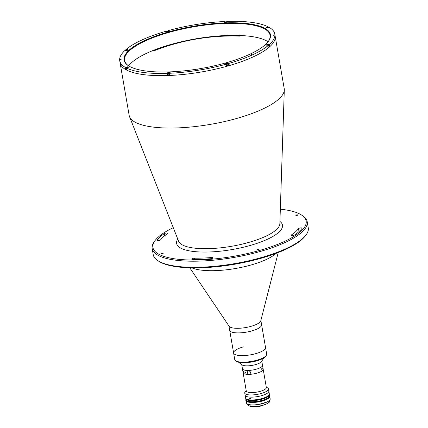 <?xml version="1.0" encoding="UTF-8"?>
<svg xmlns="http://www.w3.org/2000/svg" width="428" height="428" viewBox="0 0 428 428"><rect width="100%" height="100%" fill="white"/><g stroke="black" fill="none" stroke-linecap="round" stroke-linejoin="round"><path stroke-width="0.64" d="M127.159 49.926L127.1 49.595A1.482 0.428 -9.8 0 1 128.015 49.83A1.482 0.428 -9.8 0 1 126.009 50.574L124.751 50.622A78.672 22.716 -9.8 0 0 119.733 60.776L120.108 62.959A78.672 22.716 -9.8 0 0 227.974 65.971A78.672 22.716 -9.8 0 1 120.108 62.959L129.16 115.351A78.672 22.716 -9.8 0 0 129.529 116.667A78.672 22.716 -9.8 0 0 237.021 118.363A78.672 22.716 -9.8 0 0 284.304 89.933A78.672 22.716 -9.8 0 0 284.208 88.569L274.781 33.994A78.672 22.716 -9.8 0 0 269.266 27.419L268.014 27.772A1.482 0.428 -9.8 0 1 266.098 27.841A1.482 0.428 -9.8 0 1 266.874 27.151L268.121 26.798L268.212 27.328M173.27 227.675A77.746 22.449 -9.8 0 0 155.337 240.199A77.746 22.449 -9.8 0 0 179.364 259.389A77.746 22.449 -9.8 0 0 259.518 250.46A77.746 22.449 -9.8 0 0 301.43 214.963A77.746 22.449 -9.8 0 0 280.335 209.18M301.43 214.963L302.435 215.61A78.672 22.716 170.2 0 1 307.213 221.736A78.672 22.716 170.2 0 1 260.026 251.53A78.672 22.716 170.2 0 1 152.159 248.518A78.672 22.716 170.2 0 1 154.604 241.141L155.337 240.199M152.159 248.518L153.219 254.628A78.672 22.716 -9.8 0 0 157.991 260.759A78.672 22.716 -9.8 0 0 261.08 257.64A78.672 22.716 -9.8 0 0 305.822 235.223A78.672 22.716 -9.8 0 0 308.267 227.846L307.213 221.736M305.822 235.223L305.089 236.165A77.746 22.449 170.2 0 1 260.877 258.319A77.746 22.449 170.2 0 1 159.002 261.401L157.991 260.759M291.532 234.865A1.851 0.535 -9.8 0 0 291.302 235.197A1.851 0.535 -9.8 0 0 293.838 235.266A1.851 0.535 -9.8 0 0 294.715 234.897A75.895 21.914 -9.8 0 0 302.034 228.365A1.851 0.535 -9.8 0 0 302.088 228.188A1.851 0.535 -9.8 0 0 300.451 227.937A1.851 0.535 -9.8 0 0 298.498 228.648A72.193 20.844 170.2 0 1 291.532 234.865L291.634 235.427M210.795 258.721A1.851 0.535 -9.8 0 0 211.967 258.507A1.851 0.535 -9.8 0 0 213.074 257.806A1.851 0.535 -9.8 0 0 211.71 257.528A72.193 20.844 170.2 0 1 194.467 258.18A1.851 0.535 -9.8 0 0 192.611 258.485A1.851 0.535 -9.8 0 0 191.744 259.111A1.851 0.535 -9.8 0 0 192.67 259.411A75.895 21.914 -9.8 0 0 210.795 258.721M296.406 214.963A0.974 0.278 170.2 0 1 297.738 215A0.974 0.278 170.2 0 1 297.155 215.364A0.974 0.278 170.2 0 1 295.823 215.327A0.974 0.278 170.2 0 1 296.406 214.963M257.715 249.487A0.974 0.278 170.2 0 1 259.047 249.524A0.974 0.278 170.2 0 1 258.464 249.893A0.974 0.278 170.2 0 1 257.132 249.856A0.974 0.278 170.2 0 1 257.715 249.487M157.039 240.145A1.851 0.535 -9.8 0 0 156.98 240.317A1.851 0.535 -9.8 0 0 159.521 240.386A1.851 0.535 -9.8 0 0 160.575 239.857A72.193 20.844 170.2 0 1 167.535 233.645A1.851 0.535 -9.8 0 0 167.771 233.314A1.851 0.535 -9.8 0 0 166.369 233.035A1.851 0.535 -9.8 0 0 164.357 233.613A75.895 21.914 -9.8 0 0 157.039 240.145L157.092 240.461M161.918 253.141A0.974 0.278 170.2 0 1 163.25 253.178A0.974 0.278 170.2 0 1 162.667 253.547A0.974 0.278 170.2 0 1 161.335 253.51A0.974 0.278 170.2 0 1 161.918 253.141M227.974 65.971A78.672 22.716 -9.8 0 0 275.161 36.177A78.672 22.716 -9.8 0 1 227.974 65.971M167.038 74.526A75.435 21.78 -9.8 0 0 167.696 74.509A75.435 21.78 -9.8 0 1 167.038 74.526M268.982 44.587A75.435 21.78 -9.8 0 0 269.33 44.17A75.435 21.78 -9.8 0 1 268.982 44.587M191.963 267.869A46.743 13.498 -9.8 0 0 251.177 264.953A46.743 13.498 -9.8 0 0 276.204 253.317M189.797 267.816L229.13 326.264A16.2 4.676 -9.8 0 0 251.102 326.318A16.2 4.676 -9.8 0 0 260.786 320.797L278.232 252.541M243.323 346.873A16.2 4.676 -9.8 0 0 233.613 353.009L229.686 330.282A16.2 4.676 -9.8 0 0 251.894 330.903A16.2 4.676 -9.8 0 0 261.61 324.766L260.866 320.481M235.726 360.82A16.2 4.676 -9.8 0 0 256.95 360.178A16.2 4.676 -9.8 0 0 266.163 355.561L265.43 356.508A15.274 4.408 170.2 0 1 256.741 360.858A15.274 4.408 170.2 0 1 236.732 361.462L235.726 360.82A16.2 4.676 -9.8 0 1 234.742 359.557L233.613 353.009A16.2 4.676 -9.8 0 0 246.801 355.358A16.2 4.676 -9.8 0 0 265.531 347.493L261.61 324.766A16.2 4.676 -9.8 0 1 242.879 332.631A16.2 4.676 -9.8 0 1 229.686 330.282L228.943 325.992M144.043 72.081L143.252 72.059L144.043 72.081M250.92 22.935L250.129 22.909L250.92 22.935M121.231 59.749L120.439 59.727L121.231 59.749M273.727 35.267L272.936 35.24L273.727 35.267M126.025 68.742L125.516 68.887A78.672 22.716 -9.8 0 0 126.661 69.502L126.394 67.977A78.672 22.716 -9.8 0 0 166.84 73.375L167.102 74.9A78.672 22.716 -9.8 0 0 169.814 74.798L169.552 73.268A78.672 22.716 -9.8 0 0 226.246 64.168L226.508 65.698A78.672 22.716 -9.8 0 0 227.862 65.318A78.672 22.716 -9.8 0 0 229.199 64.933L228.67 64.644A1.482 0.428 -9.8 0 0 228.541 64.596M125.516 68.887L125.254 67.357A78.672 22.716 -9.8 0 1 119.733 60.776M125.928 50.14L125.843 49.643A78.672 22.716 -9.8 0 1 165.583 31.372L166.112 31.656A1.482 0.428 -9.8 0 0 167.781 31.645A1.482 0.428 -9.8 0 0 168.916 31.025A1.482 0.428 -9.8 0 0 168.798 30.891L168.268 30.607L168.364 31.142M268.565 44.533L268.506 44.202A1.482 0.428 -9.8 0 0 267.388 44.384A1.482 0.428 -9.8 0 0 266.5 44.945A1.482 0.428 -9.8 0 0 267.414 45.181L268.672 45.133L268.934 46.657A78.672 22.716 -9.8 0 0 270.031 45.684L269.763 44.154A78.672 22.716 -9.8 0 0 274.781 33.994M229.199 64.933L228.937 63.403L228.408 63.119A1.482 0.428 -9.8 0 0 226.492 63.189A1.482 0.428 -9.8 0 0 225.599 63.751A1.482 0.428 -9.8 0 0 225.716 63.879L226.246 64.168M167.674 74.397A1.482 0.428 -9.8 0 0 167.61 74.451L167.348 72.921L166.84 73.375M169.552 73.268L170.055 72.819A1.482 0.428 -9.8 0 0 170.162 72.616A1.482 0.428 -9.8 0 0 168.129 72.562A1.482 0.428 -9.8 0 0 167.348 72.921M168.616 31.902A74.274 21.448 170.2 0 1 245.185 23.374A74.274 21.448 170.2 0 1 268.142 41.709A74.274 21.448 170.2 0 1 225.898 62.873A74.274 21.448 170.2 0 1 128.577 65.816A74.274 21.448 170.2 0 1 168.616 31.902M267.955 41.944A73.814 21.314 -9.8 0 0 270.068 35.262A73.814 21.314 -9.8 0 0 168.867 32.437A73.814 21.314 -9.8 0 0 124.596 60.385A73.814 21.314 -9.8 0 0 128.828 65.976M268.072 41.789A73.814 21.314 -9.8 0 0 170.943 44.442A73.814 21.314 -9.8 0 0 128.668 65.869M126.56 67.34L126.501 67.003L125.254 67.357M126.394 67.977L127.646 67.619A1.482 0.428 -9.8 0 0 128.416 66.928A1.482 0.428 -9.8 0 0 126.501 67.003M266.933 27.488L266.874 27.151M225.053 22.015L224.968 21.502L224.459 21.956A1.482 0.428 -9.8 0 0 224.352 22.154A1.482 0.428 -9.8 0 0 225.572 22.368A1.482 0.428 -9.8 0 0 227.166 21.855L227.675 21.4A78.672 22.716 -9.8 0 1 268.121 26.798M127.1 49.595L125.843 49.643M224.968 21.502A78.672 22.716 -9.8 0 0 168.268 30.607M228.937 63.403A78.672 22.716 -9.8 0 0 268.672 45.133M227.354 65.457L226.936 65.575M169.697 74.804L168.969 74.836M142.642 40.007L143.086 40.248L142.642 40.007M251.429 54.527L251.873 54.768L251.429 54.527M269.763 44.154L268.506 44.202M197.709 69.775L198.159 70.021L197.709 69.775M196.361 24.754L196.805 24.995L196.361 24.754M233.613 353.009A16.2 4.676 -9.8 0 0 255.816 353.63A16.2 4.676 -9.8 0 0 265.531 347.493L266.665 354.042A16.2 4.676 -9.8 0 1 266.163 355.561M126.854 67.394L127.763 67.453L126.715 67.747L126.458 67.608L126.854 67.394L126.907 67.726M128.175 67.421A1.097 0.316 -9.8 0 0 127.79 67.175A1.097 0.316 -9.8 0 0 126.688 67.303A1.097 0.316 -9.8 0 0 126.025 67.699A1.097 0.316 -9.8 0 0 126.683 67.892M126.618 69.261A1.273 0.369 170.2 0 1 126.083 69.058L125.886 67.913A1.273 0.369 170.2 0 1 126.025 67.699M126.421 68.111A1.273 0.369 170.2 0 1 125.886 67.913M169.772 74.558A1.273 0.369 170.2 0 1 168.461 74.82A1.273 0.369 170.2 0 1 167.712 74.616L167.514 73.466A1.273 0.369 170.2 0 1 167.605 73.295M169.258 72.883L168.83 73.268L168.129 73.113L169.258 72.883M226.102 64.002A1.097 0.316 -9.8 0 0 227.525 63.949A1.097 0.316 -9.8 0 0 228.097 63.435A1.097 0.316 -9.8 0 0 226.674 63.488A1.097 0.316 -9.8 0 0 226.102 64.002M228.482 64.698A1.273 0.369 170.2 0 1 228.579 64.81A1.273 0.369 170.2 0 1 227.851 65.281A1.273 0.369 170.2 0 1 226.466 65.436M226.61 63.895L227.177 63.51L227.263 64.007M227.038 64.05L226.524 64.082M227.76 63.868L227.707 63.547L227.653 63.906M269.078 44.705A1.273 0.369 170.2 0 1 269.282 44.854L269.48 46.005A1.273 0.369 170.2 0 1 268.896 46.427M267.591 44.817L268.65 44.78L267.751 45.127L267.345 45.042L267.591 44.817M267.741 27.82L266.826 27.761L267.88 27.462L268.137 27.601L267.741 27.82M267.281 27.874L267.222 27.542M268.495 27.633A1.097 0.316 -9.8 0 0 268.233 27.328A1.097 0.316 -9.8 0 0 267.056 27.451A1.097 0.316 -9.8 0 0 266.441 27.938M225.331 22.326L225.759 21.946L226.46 22.101L225.331 22.326M168.557 31.383A1.097 0.316 -9.8 0 0 168.493 31.212A1.097 0.316 -9.8 0 0 167.129 31.249A1.097 0.316 -9.8 0 0 166.455 31.747M168.027 31.581L167.418 31.715M167.632 31.635L167.573 31.287L168.14 31.549M166.904 31.763L166.968 31.458L167.016 31.758M126.998 50.392L125.939 50.434L126.838 50.081L127.244 50.172L126.998 50.392M260.973 400.913A7.174 2.07 -9.8 0 0 262.541 400.378M254.173 401.822A7.174 2.07 -9.8 0 0 255.826 401.801M238.556 362.2L242.125 364.902A10.181 2.943 -9.8 0 0 255.607 364.597A10.181 2.943 -9.8 0 0 261.503 361.558L263.958 357.813M241.718 364.592L242.441 368.792A10.181 2.943 -9.8 0 0 256.399 369.182A10.181 2.943 -9.8 0 0 262.508 365.33L263.188 369.257A10.181 2.943 -9.8 0 1 257.078 373.114A10.181 2.943 -9.8 0 1 243.12 372.724A10.181 2.943 -9.8 0 0 257.078 373.114A10.181 2.943 -9.8 0 0 263.188 369.257L266.339 387.495A10.181 2.943 -9.8 0 1 260.229 391.347A10.181 2.943 -9.8 0 1 246.271 390.957L242.441 368.792A10.181 2.943 -9.8 0 0 256.399 369.182A10.181 2.943 -9.8 0 0 262.508 365.33L261.781 361.125M253.242 401.871A7.495 2.167 -9.8 0 0 254.173 401.924M261.492 400.849A7.495 2.167 -9.8 0 0 263.429 400.11M246.196 390.513L245.121 391.893A12.032 3.472 -9.8 0 0 244.746 393.022A12.032 3.472 -9.8 0 0 261.246 393.482A12.032 3.472 -9.8 0 0 268.463 388.924A12.032 3.472 -9.8 0 0 267.73 387.987L266.259 387.046M244.746 393.022L245.126 395.205A12.032 3.472 -9.8 0 0 261.62 395.665A12.032 3.472 -9.8 0 0 268.838 391.106L269.33 393.947A12.032 3.472 -9.8 0 1 262.113 398.5A12.032 3.472 -9.8 0 1 245.619 398.04L245.126 395.205A12.032 3.472 -9.8 0 0 261.62 395.665A12.032 3.472 -9.8 0 0 268.838 391.106L268.463 388.924M260.689 400.859A6.709 1.937 170.2 0 1 256.078 401.657M249.829 371.691L250.123 371.606A10.181 2.943 -9.8 0 0 250.145 371.6L250.492 373.125A10.181 2.943 -9.8 0 0 250.706 373.104L250.717 373.168A10.181 2.943 -9.8 0 1 249.989 373.227L249.979 373.163A10.181 2.943 -9.8 0 0 250.193 373.146L249.947 371.745A10.181 2.943 -9.8 0 1 249.738 371.761L249.727 371.697A10.181 2.943 -9.8 0 0 249.829 371.691M247.175 371.739L247.427 371.686A10.181 2.943 -9.8 0 0 247.448 371.686L247.785 373.216A10.181 2.943 -9.8 0 0 247.978 373.221L247.989 373.286A10.181 2.943 -9.8 0 1 247.347 373.264L247.336 373.205A10.181 2.943 -9.8 0 0 247.523 373.211L247.277 371.809A10.181 2.943 -9.8 0 1 247.095 371.804L247.084 371.739A10.181 2.943 -9.8 0 0 247.175 371.739M245.319 372.986L245.164 372.114A10.181 2.943 -9.8 0 1 245.035 372.093L245.025 372.028A10.181 2.943 -9.8 0 0 245.084 372.039L245.276 372.012A10.181 2.943 -9.8 0 0 245.287 372.018L245.517 373.023A10.181 2.943 -9.8 0 0 245.656 373.045L245.667 373.109A10.181 2.943 -9.8 0 1 245.196 373.023L245.185 372.959A10.181 2.943 -9.8 0 0 245.314 372.986L245.169 372.114A10.176 2.937 -9.8 0 1 245.041 372.087L245.03 372.028M243.832 371.515L244.04 372.627A10.181 2.943 -9.8 0 0 244.067 372.638L244.078 372.702A10.181 2.943 -9.8 0 1 243.96 372.649L243.687 371.82A10.181 2.943 -9.8 0 1 243.607 371.782L243.762 372.499A10.181 2.943 -9.8 0 0 243.783 372.51L243.794 372.574A10.181 2.943 -9.8 0 1 243.634 372.483L243.618 372.419A10.181 2.943 -9.8 0 0 243.639 372.43L243.398 371.028A10.181 2.943 -9.8 0 1 243.377 371.017L243.366 370.953A10.181 2.943 -9.8 0 0 243.575 371.065L243.757 371.841M242.96 371.675L242.981 371.772A10.181 2.943 -9.8 0 0 242.986 371.782L242.997 371.846A10.181 2.943 -9.8 0 1 242.954 371.734L242.944 371.675A10.181 2.943 -9.8 0 0 242.949 371.686L242.804 370.825A10.181 2.943 -9.8 0 1 242.794 370.803L242.783 370.739A10.181 2.943 -9.8 0 0 242.788 370.76L242.799 370.766A10.181 2.943 -9.8 0 0 242.804 370.771L243.077 371.943A10.181 2.943 -9.8 0 0 243.088 371.959L243.099 372.023A10.181 2.943 -9.8 0 1 243.029 371.916L243.018 371.852A10.181 2.943 -9.8 0 0 243.024 371.862L242.96 371.675M262.787 368.658L262.819 368.144L262.787 368.658A10.133 2.926 -9.8 0 0 262.749 368.636M261.952 368.192A10.133 2.926 -9.8 0 0 261.888 368.166L262.032 369.787L261.636 369.198L261.888 368.16M262.872 368.872L262.915 368.412A10.181 2.943 -9.8 0 0 262.92 368.401L262.872 368.872M247.347 373.264L247.352 373.264A10.176 2.937 -9.8 0 0 247.989 373.28M243.093 372.012A10.176 2.937 -9.8 0 1 243.034 371.916L242.858 371.06M242.954 371.686L242.804 370.825A10.176 2.937 -9.8 0 1 242.799 370.803L242.794 370.771M243.682 371.755L243.564 371.119A10.176 2.937 -9.8 0 1 243.527 371.097L243.602 371.718A10.176 2.937 -9.8 0 0 243.682 371.755M243.644 372.43L243.404 371.028A10.176 2.937 -9.8 0 1 243.382 371.017L243.371 370.958M243.612 371.782L243.612 371.782A10.176 2.937 -9.8 0 0 243.693 371.82L243.965 372.649A10.176 2.937 -9.8 0 0 244.078 372.697M245.667 373.109A10.176 2.937 -9.8 0 1 245.201 373.023L245.191 372.959M249.658 398.591C249.829 397.912 250.134 397.933 250.567 398.65C250.375 399.34 250.075 399.319 249.658 398.591L249.824 398.115M250.567 398.65L250.385 399.131M268.945 393.434C268.886 392.604 268.934 392.487 269.084 393.075C269.175 393.894 269.132 394.017 268.945 393.434C268.886 392.604 268.934 392.487 269.084 393.075C269.175 393.894 269.132 394.017 268.945 393.434M246.309 398.955A11.572 3.338 -9.8 0 0 262.048 399.062A11.572 3.338 -9.8 0 0 268.982 395.039M245.726 398.361A12.032 3.472 -9.8 0 0 245.731 398.698A12.032 3.472 -9.8 0 0 262.225 399.158A12.032 3.472 -9.8 0 0 269.442 394.6A12.032 3.472 -9.8 0 0 269.33 394.284M247.78 404.995L247.721 404.781A11.107 3.205 -9.8 0 0 247.775 404.974L247.641 404.187M250.107 406.311L247.919 405.134M249.963 404.802L250.22 406.295A11.107 3.205 -9.8 0 0 262.632 405.295A11.107 3.205 -9.8 0 0 269.608 401.004C270.662 403.989 256.11 407.841 250.166 406.338M263.397 405.145A5.88 1.696 170.2 0 1 254.96 406.6M265.922 399.174A10.737 3.098 170.2 0 1 262.91 400.367A1.391 0.401 -9.8 0 1 261.112 400.881A10.737 3.098 170.2 0 1 250.578 401.822M279.928 221.42A53.725 15.515 170.2 0 1 250.252 245.453A53.725 15.515 170.2 0 1 195.698 251.701A53.725 15.515 170.2 0 1 177.759 239.065M129.529 116.667L178.626 241.264A51.451 14.857 -9.8 0 0 248.925 242.371A51.451 14.857 -9.8 0 0 279.848 223.78L284.304 89.933M164.357 233.613L164.721 235.726M194.467 258.18L194.681 259.416M211.71 257.528L211.881 258.528M298.498 228.648L299.001 231.575M228.67 64.644L228.408 63.119M224.518 22.31L224.459 21.956M168.851 31.185L168.798 30.891M167.733 73.124A1.097 0.316 -9.8 0 0 168.332 73.45A1.097 0.316 -9.8 0 0 169.745 73.049A1.097 0.316 -9.8 0 0 169.146 72.728A1.097 0.316 -9.8 0 0 167.733 73.124M169.574 73.413A1.273 0.369 170.2 0 1 168.263 73.669A1.273 0.369 170.2 0 1 167.514 73.466L167.648 73.161C169.049 72.637 169.841 72.594 170.023 73.033M228.285 63.553A1.273 0.369 170.2 0 1 228.381 63.665A1.273 0.369 170.2 0 1 227.653 64.136A1.273 0.369 170.2 0 1 226.268 64.291M225.909 63.986A1.273 0.369 170.2 0 1 226.915 63.547A1.273 0.369 170.2 0 1 228.178 63.51M268.415 45.143A1.097 0.316 -9.8 0 0 269.084 44.737A1.097 0.316 -9.8 0 0 268.404 44.549A1.097 0.316 -9.8 0 0 267.27 44.785A1.097 0.316 -9.8 0 0 266.96 45.165M266.772 45.288C266.585 45.01 267.136 44.763 268.426 44.539L269.282 44.854A1.273 0.369 170.2 0 1 268.698 45.282M226.915 22.015A1.097 0.316 -9.8 0 0 226.155 21.764A1.097 0.316 -9.8 0 0 224.844 22.16A1.097 0.316 -9.8 0 0 224.812 22.379M166.326 31.731A1.273 0.369 170.2 0 1 167.359 31.314A1.273 0.369 170.2 0 1 168.568 31.287M127.656 50.194A1.097 0.316 -9.8 0 0 126.998 49.937A1.097 0.316 -9.8 0 0 125.816 50.199A1.097 0.316 -9.8 0 0 125.597 50.59M269.629 395.691C269.752 396.114 270.175 397.933 262.391 400.421C253.087 403.32 244.244 401.063 245.918 399.789A12.032 3.472 -9.8 0 0 262.412 400.25A12.032 3.472 -9.8 0 0 269.629 395.691L269.442 394.6M269.159 396.938A11.802 3.408 170.2 0 1 262.364 400.421A11.802 3.408 170.2 0 1 246.779 400.806M269.228 402.09A11.016 3.178 170.2 0 1 261.016 405.76A11.016 3.178 170.2 0 1 250.209 406.338M270.18 398.88L269.635 396.082A12.032 3.472 170.2 0 1 269.758 396.435A12.032 3.472 170.2 0 1 262.541 400.993A12.032 3.472 170.2 0 1 246.047 400.528A12.032 3.472 170.2 0 1 246.047 400.164L246.469 402.973A12.032 3.472 -9.8 0 0 262.963 403.438A12.032 3.472 -9.8 0 0 270.18 398.88C270.287 399.886 269.271 400.913 267.131 401.962L258.678 404.46C254.098 405.177 250.578 405.15 248.117 404.38C246.678 403.62 246.132 403.149 246.469 402.973M269.768 400.057A11.941 3.445 170.2 0 1 258.929 404.412A11.941 3.445 170.2 0 1 247.25 403.946M246.105 400.266A11.941 3.445 -9.8 0 0 258.475 401.79A11.941 3.445 -9.8 0 0 269.613 396.205M239.675 36.107A215.407 215.407 0 0 0 153.513 50.991M228.579 64.81L228.21 63.446L225.872 64.098M227.134 22.069C226.883 21.625 226.091 21.668 224.759 22.197L224.625 22.502M168.776 31.442L166.267 31.875M127.876 50.247L127.02 49.932C125.73 50.151 125.179 50.402 125.367 50.681M245.918 399.789L245.731 398.698M269.506 400.394L269.608 401.004M247.614 404.176L247.721 404.781"/></g></svg>
